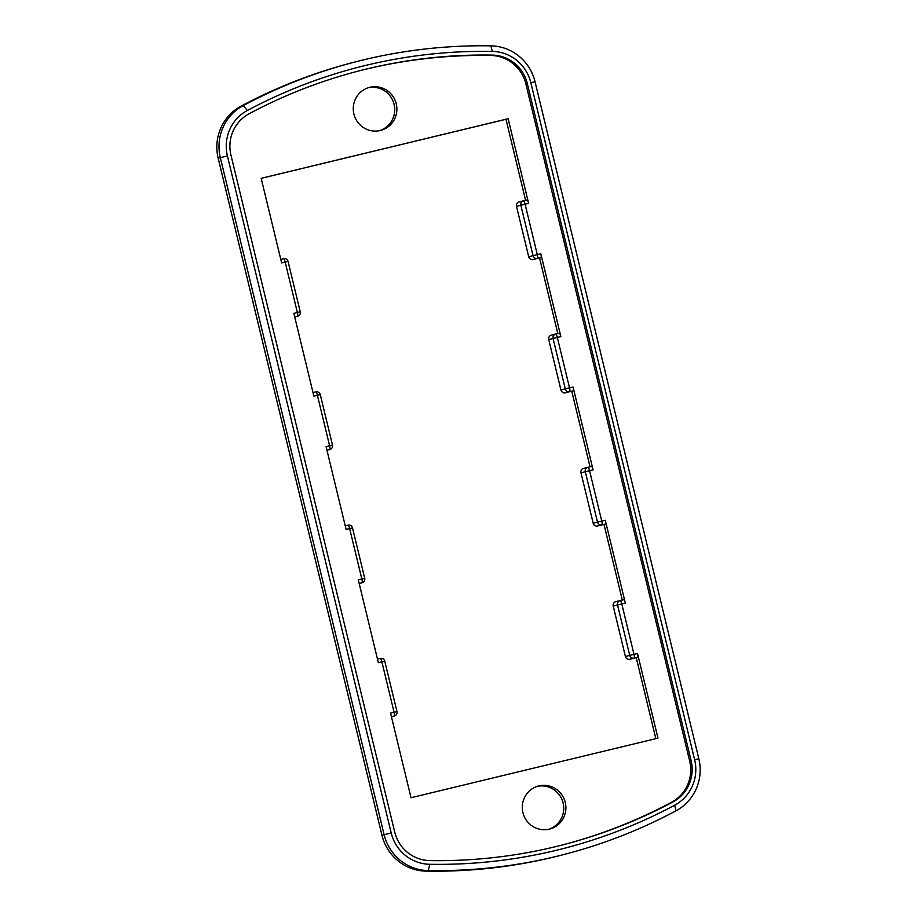 <?xml version="1.0" encoding="UTF-8"?>
<svg xmlns="http://www.w3.org/2000/svg" width="917" height="917" viewBox="0 0 917 917"><rect width="100%" height="100%" fill="white"/><g stroke="black" fill="none" stroke-linecap="round" stroke-linejoin="round"><path stroke-width="1.38" d="M369.849 87.298A22.226 21.779 75.5 0 0 353.985 114.35A22.226 21.779 75.5 0 0 380.635 130.432A22.226 21.779 75.5 0 0 396.201 103.621A22.226 21.779 75.5 0 0 369.849 87.298M379.546 130.672A22.226 21.779 75.5 0 0 393.989 104.011A22.226 21.779 75.5 0 0 368.439 87.688M538.864 785.926A22.226 21.779 75.5 0 0 523.011 812.989A22.226 21.779 75.5 0 0 549.65 829.06A22.226 21.779 75.5 0 0 565.216 802.26A22.226 21.779 75.5 0 0 538.864 785.926M548.561 829.312A22.226 21.779 75.5 0 0 563.015 802.65A22.226 21.779 75.5 0 0 537.454 786.327M694.639 759.757L530.84 82.736A40.761 39.924 75.5 0 0 492.303 51.398A522.426 511.755 75.5 0 0 247.384 110.476A40.761 39.924 75.5 0 0 227.416 155.936L391.204 832.957A40.761 39.924 75.5 0 0 429.752 864.295A522.426 511.755 75.5 0 0 674.671 805.218A40.761 39.924 75.5 0 0 694.639 759.757L698.834 758.772A46.687 45.735 -104.5 0 1 675.967 810.834A528.352 517.555 -104.5 0 1 563.829 854.541A528.352 517.555 -104.5 0 1 428.273 870.588A46.687 45.735 -104.5 0 1 384.12 834.699L220.332 157.667A46.687 45.735 -104.5 0 1 243.2 105.604A528.352 517.555 -104.5 0 1 355.337 61.898A528.352 517.555 -104.5 0 1 490.893 45.85A46.687 45.735 -104.5 0 1 535.047 81.739L698.834 758.772M355.337 61.898L353.171 62.459A528.352 517.555 75.5 0 0 241.033 106.166A46.687 45.735 75.5 0 0 218.166 158.228L381.953 835.261A46.687 45.735 75.5 0 0 426.107 871.15A528.352 517.555 75.5 0 0 561.663 855.102L563.829 854.541M562.144 845.027A518.713 508.121 75.5 0 0 671.508 802.306A37.047 36.29 75.5 0 0 689.664 760.984L525.877 83.963A37.047 36.29 75.5 0 0 490.836 55.467A518.713 508.121 75.5 0 0 358.467 71.033M391.421 716.704L394.218 716.028A3.702 0.745 -103.6 0 0 394.069 712.234L390.55 713.082L411.022 797.721L657.993 738.139L637.521 653.512A3.702 0.745 76.4 0 1 637.67 657.294L629.819 659.266A3.702 3.634 75.5 0 1 625.417 656.515L613.221 606.091A3.702 3.634 75.5 0 1 615.88 601.644L620.098 600.555M527.023 199.94L523.504 200.789L527.034 199.94A3.702 0.745 76.4 0 1 527.034 199.94A3.702 0.745 76.4 0 1 528.616 203.356L508.144 118.729L261.173 178.311L281.645 262.938L285.164 262.079L297.372 312.502L293.841 313.35L313.878 396.178L317.408 395.33L329.604 445.742L326.074 446.602L346.11 529.43L349.641 528.57L361.837 578.994L358.306 579.842L378.343 662.67L381.873 661.822L394.069 712.234L396.958 711.546L384.75 661.134L381.873 661.822A3.702 0.745 -103.6 0 0 380.291 658.406A3.702 0.745 -103.6 0 0 380.28 658.406L377.483 659.082L380.291 658.406A3.702 3.702 0 0 1 384.75 661.134L384.682 661.157M559.267 333.18L555.736 334.04L559.267 333.18A3.702 0.745 76.4 0 1 560.86 336.596L540.812 253.768A3.702 0.745 76.4 0 1 540.961 257.562L533.109 259.522A3.702 3.634 75.5 0 1 528.708 256.783L516.512 206.359A3.702 3.634 75.5 0 1 519.171 201.912L523.389 200.823M591.499 466.432L587.969 467.28L591.499 466.432A3.702 0.745 76.4 0 1 593.093 469.848L573.056 387.02A3.702 0.745 76.4 0 1 573.205 390.802L565.342 392.774A3.702 3.634 75.5 0 1 560.94 390.023L548.744 339.611A3.702 3.634 75.5 0 1 551.404 335.152L555.622 334.063M637.521 653.512L633.991 654.36L621.795 603.936A3.702 0.745 76.4 0 0 620.201 600.52L623.732 599.672A3.702 0.745 76.4 0 1 625.325 603.088L605.289 520.26A3.702 0.745 76.4 0 1 605.438 524.054L597.586 526.014A3.702 3.634 75.5 0 1 593.184 523.263L580.988 472.851A3.702 3.634 75.5 0 1 583.59 468.415A3.702 3.634 75.5 0 0 583.59 468.415L587.854 467.315M655.827 738.655L636.226 657.661M622.288 600.027L603.994 524.421M590.044 466.776L571.761 391.181M557.811 333.536L539.528 257.929M525.579 200.284L505.978 119.279L508.144 118.729M492.28 55.1A37.047 36.29 -104.5 0 1 527.321 83.585L691.109 760.617A37.047 36.29 -104.5 0 1 672.952 801.939A518.713 508.121 -104.5 0 1 562.866 844.844A518.713 508.121 -104.5 0 1 429.775 860.593A37.047 36.29 -104.5 0 1 394.734 832.109L230.946 155.076A37.047 36.29 -104.5 0 1 249.092 113.765A518.713 508.121 -104.5 0 1 359.189 70.85A518.713 508.121 -104.5 0 1 492.28 55.1L490.836 55.467M505.978 119.279L261.173 178.345M530.84 82.736L535.047 81.739M674.671 805.218L675.967 810.834M429.752 864.295L428.273 870.588L426.107 871.15M391.204 832.957L381.953 835.261M227.416 155.936L218.166 158.228M247.384 110.476L243.2 105.604L241.033 106.166M492.303 51.398L490.893 45.85M394.276 716.005L394.218 716.028A3.702 3.634 75.5 0 0 394.276 716.005A3.702 3.702 0 0 0 396.958 711.546M540.812 253.768L537.293 254.617L525.086 204.204L528.616 203.356M573.056 387.02L569.526 387.868L557.33 337.445L560.86 336.596M605.289 520.26L601.758 521.108L589.562 470.696L593.093 469.848M615.823 601.655L620.144 600.543A3.702 3.702 0 0 1 620.201 600.52A3.702 3.634 75.5 0 0 617.542 604.979L625.325 603.088M359.189 583.453L361.986 582.776A3.702 0.745 -103.6 0 0 361.837 578.994L364.714 578.306L352.518 527.894L349.641 528.57A3.702 0.745 -103.6 0 0 348.047 525.154L345.239 525.831L348.047 525.154A3.702 3.702 0 0 1 352.518 527.894L352.449 527.905M362.043 582.765L361.986 582.776A3.702 3.634 75.5 0 0 362.043 582.765A3.702 3.702 0 0 0 364.714 578.306M326.945 450.213L329.753 449.536A3.702 0.745 -103.6 0 0 329.604 445.742L332.481 445.066L320.285 394.642L317.408 395.33A3.702 0.745 -103.6 0 0 315.815 391.914L313.006 392.591L315.815 391.914A3.702 3.702 0 0 1 320.285 394.642L320.216 394.665M329.811 449.525L329.753 449.536A3.702 3.634 75.5 0 0 329.811 449.525A3.702 3.702 0 0 0 332.481 445.066M613.221 606.091L617.542 604.979L629.75 655.391L633.991 654.36A3.702 0.745 76.4 0 1 634.14 658.142L637.67 657.294M625.417 656.515L629.75 655.391A3.702 3.634 75.5 0 0 634.14 658.142L629.819 659.266M623.732 599.672L620.213 600.52M587.969 467.28A3.702 3.702 0 0 0 587.912 467.292A3.702 3.634 75.5 0 1 587.969 467.28A3.702 0.745 76.4 0 1 589.562 470.696L585.31 471.728L597.506 522.151L601.758 521.108A3.702 0.745 76.4 0 1 601.907 524.902L605.438 524.054M593.184 523.263L597.506 522.151A3.702 3.634 75.5 0 0 601.907 524.902L597.586 526.014M583.59 468.415L587.912 467.292A3.702 3.634 75.5 0 0 585.31 471.728L580.988 472.851M555.736 334.04A3.702 3.702 0 0 0 555.679 334.052A3.702 3.634 75.5 0 1 555.736 334.04A3.702 0.745 76.4 0 1 557.33 337.445L553.077 338.488L565.273 388.9L569.526 387.868A3.702 0.745 76.4 0 1 569.675 391.651L573.205 390.802M560.94 390.023L565.273 388.9A3.702 3.634 75.5 0 0 569.675 391.651L565.342 392.774M551.346 335.163L555.679 334.052A3.702 3.634 75.5 0 0 553.077 338.488L548.744 339.611M294.712 316.961L297.521 316.285A3.702 0.745 -103.6 0 0 297.372 312.502L300.249 311.814L288.053 261.402L285.164 262.079A3.702 0.745 -103.6 0 0 283.582 258.663A3.702 0.745 -103.6 0 0 283.582 258.674L280.774 259.351L283.582 258.663A3.702 3.702 0 0 1 288.053 261.402L287.972 261.414M297.567 316.273L297.521 316.285A3.702 3.634 75.5 0 0 297.567 316.273A3.702 3.702 0 0 0 300.249 311.814M523.504 200.789A3.702 3.702 0 0 0 523.447 200.8A3.702 3.634 75.5 0 1 523.504 200.789A3.702 0.745 76.4 0 1 525.086 204.204L520.845 205.248L533.041 255.66L537.293 254.617A3.702 0.745 76.4 0 1 537.442 258.411L540.961 257.562M528.708 256.783L533.041 255.66A3.702 3.634 75.5 0 0 537.442 258.411L533.109 259.522M519.114 201.923L523.447 200.8A3.702 3.634 75.5 0 0 520.845 205.248L516.512 206.359M527.321 83.585L525.877 83.963M672.952 801.939L671.508 802.306M691.109 760.617L689.664 760.984"/></g></svg>
